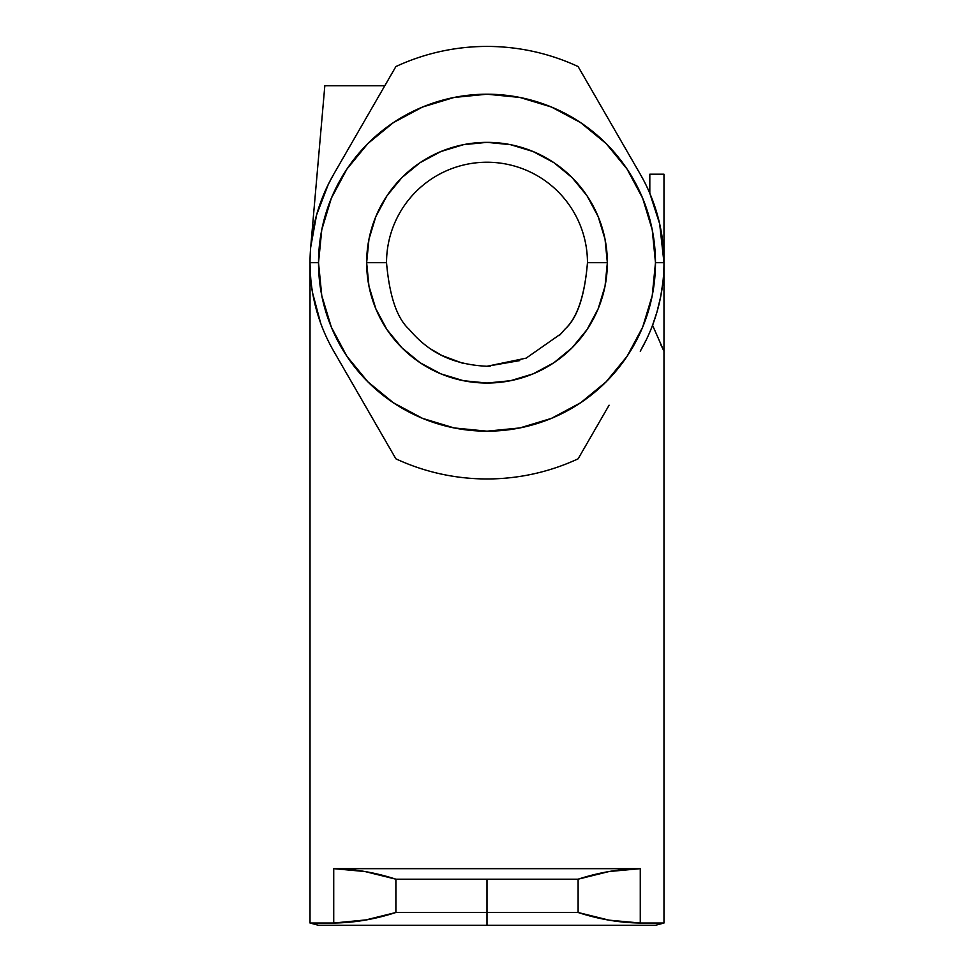 <?xml version="1.0" encoding="UTF-8"?>
<svg xmlns="http://www.w3.org/2000/svg" width="974" height="974" viewBox="0 0 974 974"><rect width="100%" height="100%" fill="white"/><g stroke="black" fill="none" stroke-linecap="round" stroke-linejoin="round"><path stroke-width="1.46" d="M663.976 262.737L663.976 262.7A176.976 176.976 0 0 1 640.271 351.188A176.976 176.976 0 0 0 640.271 174.212L578.118 66.561A216.265 216.265 0 0 0 395.882 66.561L333.729 174.212A176.976 176.976 0 0 0 310.024 262.7C310.341 276.373 311.23 286.563 312.691 293.296L320.616 322.991M660.628 296.96L662.856 282.545M333.473 350.737L333.729 351.188A176.976 176.976 0 0 1 310.024 262.7L310.024 923.023L333.729 923.023L333.729 868.662L640.271 868.662L640.271 923.023L663.976 923.023L663.976 351.188L652.543 325.267L657 311.911M640.247 351.212L646.322 339.756M578.118 912.492L578.118 879.193L487 879.193L487 912.492L578.118 912.492L487 912.492L487 925.3L655.478 925.3L487 925.3L487 912.492L395.882 912.492L395.882 879.193C375.075 872.436 354.366 868.93 333.729 868.662L364.909 871.523L395.882 879.193L578.118 879.193L578.118 912.492C598.925 919.261 619.634 922.768 640.271 923.023L609.091 920.162L578.118 912.492M433.941 351.127L441.246 355.242L462.894 363.339M490.178 366.212L487.012 366.273L526.143 358.14L560.987 333.778L565.042 329.078C577.217 318.328 584.692 296.193 587.468 262.7L607.35 262.7A120.35 120.35 0 0 1 487 383.038A120.35 120.35 0 0 1 366.65 262.7L386.532 262.7L386.483 265.695M386.483 265.683L386.532 262.7A100.468 100.468 0 0 1 487 162.232A100.468 100.468 0 0 1 587.468 262.7C584.692 295.719 577.217 317.853 565.042 329.078L560.866 333.912M519.726 360.611L487 366.273C469.48 365.445 454.249 361.78 441.307 355.279C429.497 349.398 418.796 340.766 409.202 329.382C396.978 318.34 389.43 296.108 386.532 262.7L366.65 262.7A120.35 120.35 0 0 1 487 142.35A120.35 120.35 0 0 1 607.35 262.7L587.468 262.7L587.517 265.695M442.963 356.094L430.581 348.936M366.821 919.821L333.729 923.023L310.024 923.023L310.024 262.7L318.522 262.7A168.478 168.478 0 0 1 487 94.21A168.478 168.478 0 0 1 655.478 262.7L663.976 262.7L663.976 174.212L663.976 262.7L655.478 262.7A168.478 168.478 0 0 1 487 431.178A168.478 168.478 0 0 1 318.522 262.7L310.024 262.7A176.976 176.976 0 0 0 333.729 351.188L395.882 458.827A216.265 216.265 0 0 0 578.118 458.827L609.091 405.196M660.64 344.321L663.976 351.188L663.976 923.023L640.271 923.023L640.271 868.662L609.091 871.523L640.271 868.662C619.622 868.93 598.913 872.436 578.118 879.193L609.091 871.523L640.271 868.662L333.729 868.662L333.729 923.023C354.378 922.768 375.087 919.261 395.882 912.492L364.909 920.162L333.729 923.023L364.909 920.162M639.626 923.023L640.271 923.023M310.024 262.7A176.976 176.976 0 0 1 333.729 174.212L328.299 184.378M663.976 351.188L663.976 262.7L659.654 223.813L663.976 262.7L663.976 351.188M364.909 120.204L395.882 66.561A216.265 216.265 0 0 1 578.118 66.561L579.542 69.044M328.275 184.427L316.562 215.035L310.694 247.274L324.829 85.724L384.827 85.724L395.882 66.561M310.694 247.274L324.829 85.724L384.827 85.724L395.846 66.622L335.093 171.85M578.118 66.561L640.259 174.188M622.228 143.008L611.258 123.954L622.228 143.008M384.815 85.724L394.458 69.044M624.139 922.256L609.334 920.211M318.522 925.3L487 925.3L318.522 925.3L310.024 923.023M333.729 868.662L364.909 871.523M578.118 458.827A216.265 216.265 0 0 1 395.882 458.827L347.487 374.966M351.772 382.392L362.742 401.446M559.259 335.604L565.078 329.042M587.468 262.7A100.468 100.468 0 0 0 487 162.232A100.468 100.468 0 0 0 386.532 262.7M318.522 262.7L321.761 229.827L331.343 198.221L346.914 169.099L367.868 143.568L393.399 122.614L422.521 107.043L454.127 97.449L487 94.21L519.873 97.449L551.479 107.043L580.601 122.614L606.132 143.568L627.086 169.099L642.657 198.221L652.239 229.827L655.478 262.7L652.239 295.572L642.657 327.179L627.086 356.301L606.132 381.832L580.601 402.786L551.479 418.357L519.873 427.939L487 431.178L454.127 427.939L422.521 418.357L393.399 402.786L367.868 381.832L346.914 356.301L331.343 327.179L321.761 295.572L318.522 262.7M366.65 262.7L368.963 286.173L375.818 308.746L386.934 329.553L401.909 347.791L420.135 362.766L440.942 373.882L463.527 380.724L487 383.038L510.473 380.724L533.058 373.882L553.865 362.766L572.091 347.791L587.066 329.553L598.182 308.746L605.037 286.173L607.35 262.7L605.037 239.214L598.182 216.642L587.066 195.835L572.091 177.597L553.865 162.634L533.058 151.518L510.473 144.663L487 142.35L463.527 144.663L440.942 151.518L420.135 162.634L401.909 177.597L386.934 195.835L375.818 216.642L368.963 239.214L366.65 262.7M395.882 912.492L487 912.492L487 879.193L395.882 879.193L395.882 912.492M649.816 193.339L649.816 174.212L649.816 193.339L659.654 223.813L655.027 207.133M656.939 312.094L652.604 325.426M660.64 296.875L656.951 312.07M346.914 356.301L367.868 381.832M591.437 394.908L606.132 381.832M627.086 169.099L606.132 143.568M393.399 122.614L367.868 143.568M420.135 162.634L440.942 151.518M587.066 195.835L598.182 216.642M384.633 325.973L375.818 308.746M640.271 174.212A176.976 176.976 0 0 1 663.976 262.7M663.976 923.023L655.478 925.3M649.816 174.212L663.976 174.212"/></g></svg>
